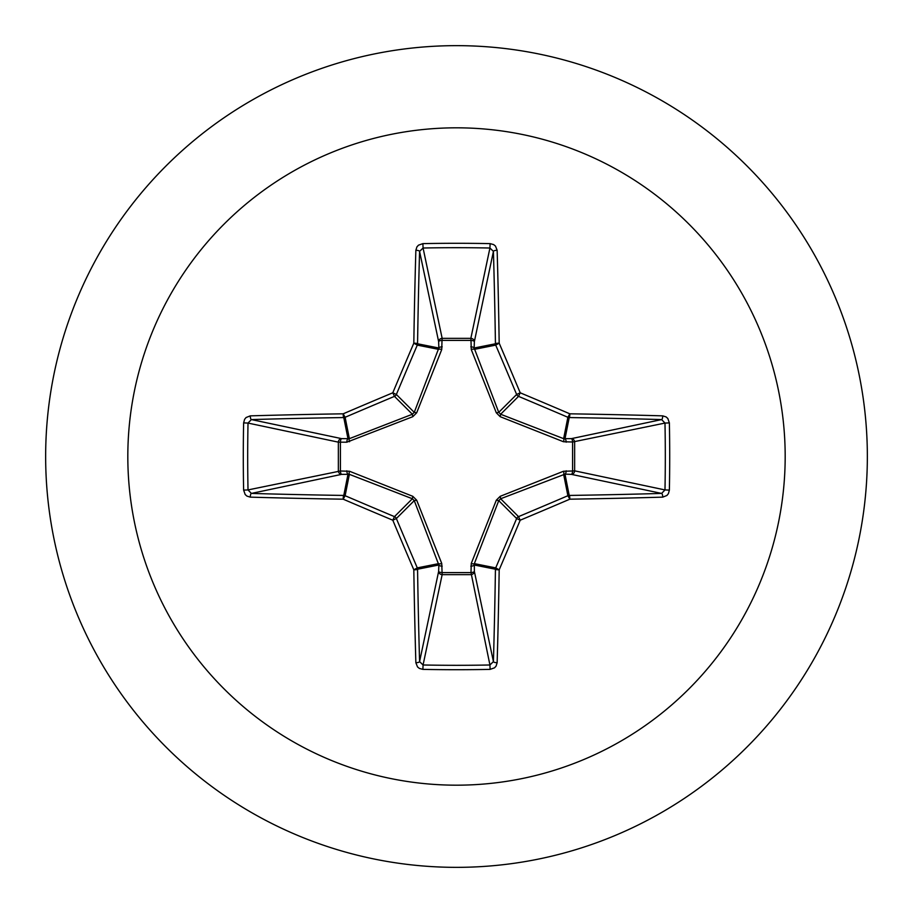 <?xml version="1.0" encoding="UTF-8"?>
<svg xmlns="http://www.w3.org/2000/svg" width="913" height="913" viewBox="0 0 913 913"><rect width="100%" height="100%" fill="white"/><g stroke="black" fill="none" stroke-linecap="round" stroke-linejoin="round"><path stroke-width="1.37" d="M662.724 497.14A657.212 57.279 180 0 1 569.826 499.183A656.835 57.245 157.5 0 1 520.205 520.205A656.835 57.245 112.5 0 1 499.183 569.826A657.212 57.279 90 0 1 497.14 662.724L496.079 666.113L494.515 667.825L490.11 669.377A656.082 251.075 180 0 1 456.5 669.708A656.082 251.075 180 0 1 422.89 669.377L423.073 664.984A652.567 249.728 0 0 0 456.5 665.315A652.567 249.728 0 0 0 489.927 664.984L493.419 661.617A653.697 56.971 -90 0 0 495.439 569.221A3.526 3.504 -78.8 0 1 495.713 567.886A653.32 56.937 -67.5 0 0 516.632 518.527A3.526 3.504 -45 0 1 518.527 516.632A653.32 56.937 -22.5 0 0 567.886 495.713A3.526 3.504 -11.2 0 1 569.221 495.439A653.697 56.971 0 0 0 661.617 493.419L664.984 489.927A652.567 249.728 -90 0 0 664.984 423.073L661.617 419.581A653.697 56.971 180 0 0 569.221 417.561A3.526 3.504 -168.8 0 1 567.886 417.287A653.32 56.937 -157.5 0 0 518.527 396.368A3.526 3.504 -135 0 1 516.632 394.473A653.32 56.937 -112.5 0 0 495.713 345.114A3.526 3.504 -101.2 0 1 495.439 343.779A653.697 56.971 -90 0 0 493.419 251.383L489.927 248.016L490.11 243.623L493.648 244.593L495.474 246.076L497.14 250.276A3.526 1.096 178.4 0 0 493.419 251.383L474.361 341.622L474.155 348.013L498.749 412.356L500.644 414.251L563.629 438.662L571.378 438.639A3.526 3.241 -101.9 0 1 574.642 442.154L574.642 470.846L664.984 489.927L669.377 490.11L668.407 493.648L666.924 495.474L662.724 497.14A3.526 1.096 -91.6 0 0 661.617 493.419L571.378 474.361L564.987 474.155L500.644 498.749L498.749 500.644L474.338 563.629L474.361 571.378A3.526 3.241 -11.9 0 1 470.846 574.642L442.154 574.642A3.526 3.241 11.9 0 1 438.639 571.378A3.526 1.198 -178.2 0 0 442.006 572.577L470.994 572.577L471.256 563.481L496.318 500.187L500.187 496.318L563.481 471.256L572.577 470.994A3.526 1.198 -88.2 0 1 571.378 474.361A3.526 3.241 -78.1 0 0 574.642 470.846L572.577 470.994L572.577 442.006L563.481 441.744L500.187 416.682L496.318 412.813L471.256 349.519L470.994 340.423A3.526 1.198 -178.2 0 1 474.361 341.622A3.526 3.241 -168.1 0 0 470.846 338.358L489.927 248.016A652.567 249.728 180 0 0 423.073 248.016L419.581 251.383A3.526 1.096 -178.4 0 0 415.86 250.276L416.921 246.887L418.485 245.175L422.89 243.623A656.082 251.075 0 0 1 456.5 243.292A656.082 251.075 0 0 1 490.11 243.623M422.89 243.623L423.073 248.016L442.154 338.358A3.526 3.241 168.1 0 0 438.639 341.622A3.526 1.198 -1.8 0 1 442.006 340.423L442.154 338.358L470.846 338.358L470.994 340.423L442.006 340.423L441.744 349.519L416.682 412.813L412.813 416.682L346.814 442.2L338.358 442.154L248.016 423.073A652.567 249.728 90 0 0 247.685 456.5A652.567 249.728 90 0 0 248.016 489.927L251.383 493.419A653.697 56.971 0 0 0 343.779 495.439A3.526 3.504 11.2 0 1 345.114 495.713A653.32 56.937 22.5 0 0 394.473 516.632A3.526 3.504 45 0 1 396.368 518.527A653.32 56.937 67.5 0 0 417.287 567.886A3.526 3.504 78.8 0 1 417.561 569.221A653.697 56.971 90 0 0 419.581 661.617L438.639 571.378L438.845 564.987L414.251 500.644L412.356 498.749L349.371 474.338L341.622 474.361A3.526 3.241 78.1 0 1 338.358 470.846L338.358 442.154A3.526 3.241 101.9 0 1 341.622 438.639L349.371 438.662L412.356 414.251L414.251 412.356L438.845 348.013L438.639 341.622L419.581 251.383A653.697 56.971 90 0 0 417.561 343.779A3.526 3.504 101.2 0 1 417.287 345.114A653.32 56.937 112.5 0 0 396.368 394.473A3.526 3.504 135 0 1 394.473 396.368A653.32 56.937 157.5 0 0 345.114 417.287A3.526 3.504 168.8 0 1 343.779 417.561A653.697 56.971 180 0 0 251.383 419.581L248.016 423.073L243.623 422.89L244.593 419.352L246.076 417.526L250.276 415.86A657.212 57.279 0 0 1 343.174 413.817A656.835 57.245 -22.5 0 1 392.795 392.795A656.835 57.245 -67.5 0 1 413.817 343.174A657.212 57.279 -90 0 1 415.86 250.276M250.276 415.86A3.526 1.096 -91.6 0 0 251.383 419.581L341.622 438.639A3.526 1.198 -88.2 0 0 340.423 442.006L340.423 470.994L349.519 471.256L412.813 496.318L416.682 500.187L441.744 563.481L442.154 574.642L423.073 664.984L419.581 661.617A3.526 1.096 178.4 0 1 415.86 662.724A657.212 57.279 -90 0 1 413.817 569.826A656.835 57.245 -112.5 0 1 392.795 520.205A656.835 57.245 -157.5 0 1 343.174 499.183A657.212 57.279 180 0 1 250.276 497.14L246.887 496.079L245.175 494.515L243.623 490.11A656.082 251.075 -90 0 1 243.292 456.5A656.082 251.075 -90 0 1 243.623 422.89M456.5 127.82A328.68 328.68 0 0 1 785.18 456.5A328.68 328.68 0 0 1 456.5 785.18A328.68 328.68 0 0 1 127.82 456.5A328.68 328.68 0 0 1 456.5 127.82M456.5 45.65A410.85 410.85 0 0 1 867.35 456.5A410.85 410.85 0 0 1 456.5 867.35A410.85 410.85 0 0 1 45.65 456.5A410.85 410.85 0 0 1 456.5 45.65A410.85 410.85 0 0 0 45.65 456.5A410.85 410.85 0 0 0 456.5 867.35M422.89 669.377L419.352 668.407L417.526 666.924L415.86 662.724M497.14 250.276A657.212 57.279 90 0 1 499.183 343.174A656.835 57.245 67.5 0 1 520.205 392.795A656.835 57.245 22.5 0 1 569.826 413.817L567.886 417.287L563.629 438.662A3.526 1.073 110.9 0 1 563.481 441.744M662.724 415.86L666.113 416.921L667.825 418.485L669.377 422.89L664.984 423.073L572.577 442.006A3.526 1.198 88.2 0 0 571.378 438.639L661.617 419.581A3.526 1.096 91.6 0 0 662.724 415.86A657.212 57.279 0 0 0 569.826 413.817A3.526 0.605 90.9 0 1 569.221 417.561L564.987 438.845A3.526 1.198 88.2 0 1 566.186 442.2M471.256 563.481A3.526 1.073 -159.1 0 0 474.338 563.629L495.713 567.886L499.183 569.826A3.526 0.605 -179.1 0 1 495.439 569.221L474.155 564.987A3.526 1.198 -1.8 0 1 470.8 566.186M496.318 500.187L498.749 500.644L516.632 518.527L520.205 520.205L518.527 516.632L500.644 498.749L500.187 496.318M497.14 662.724A3.526 1.096 -178.4 0 1 493.419 661.617L474.361 571.378A3.526 1.198 -1.8 0 1 470.994 572.577L489.927 664.984L490.11 669.377M563.481 471.256A3.526 1.073 -110.9 0 1 563.629 474.338L567.886 495.713L569.826 499.183A3.526 0.605 -90.9 0 0 569.221 495.439L564.987 474.155A3.526 1.198 -88.2 0 0 566.186 470.8M441.744 563.481A3.526 1.073 159.1 0 1 438.662 563.629L417.287 567.886L413.817 569.826A3.526 0.605 179.1 0 0 417.561 569.221L438.845 564.987A3.526 1.198 -178.2 0 0 442.2 566.186M412.813 496.318L412.356 498.749L394.473 516.632L392.795 520.205L396.368 518.527L414.251 500.644L416.682 500.187M346.814 470.8A3.526 1.198 88.2 0 0 348.013 474.155L343.779 495.439A3.526 0.605 90.9 0 0 343.174 499.183L345.114 495.713L349.371 474.338A3.526 1.073 110.9 0 1 349.519 471.256M500.187 416.682L500.644 414.251L518.527 396.368L520.205 392.795L516.632 394.473L498.749 412.356L496.318 412.813M250.276 497.14A3.526 1.096 91.6 0 1 251.383 493.419L341.622 474.361A3.526 1.198 88.2 0 1 340.423 470.994L248.016 489.927L243.623 490.11M471.256 349.519A3.526 1.073 159.1 0 1 474.338 349.371L495.713 345.114L499.183 343.174A3.526 0.605 179.1 0 0 495.439 343.779L474.155 348.013A3.526 1.198 -178.2 0 0 470.8 346.814M349.519 441.744A3.526 1.073 -110.9 0 1 349.371 438.662L345.114 417.287L343.174 413.817A3.526 0.605 -90.9 0 0 343.779 417.561L348.013 438.845A3.526 1.198 -88.2 0 0 346.814 442.2M416.682 412.813L414.251 412.356L396.368 394.473L392.795 392.795L394.473 396.368L412.356 414.251L412.813 416.682M442.2 346.814A3.526 1.198 -1.8 0 0 438.845 348.013L417.561 343.779A3.526 0.605 -179.1 0 0 413.817 343.174L417.287 345.114L438.662 349.371A3.526 1.073 -159.1 0 1 441.744 349.519M669.377 422.89A656.082 251.075 90 0 1 669.377 490.11"/></g></svg>
